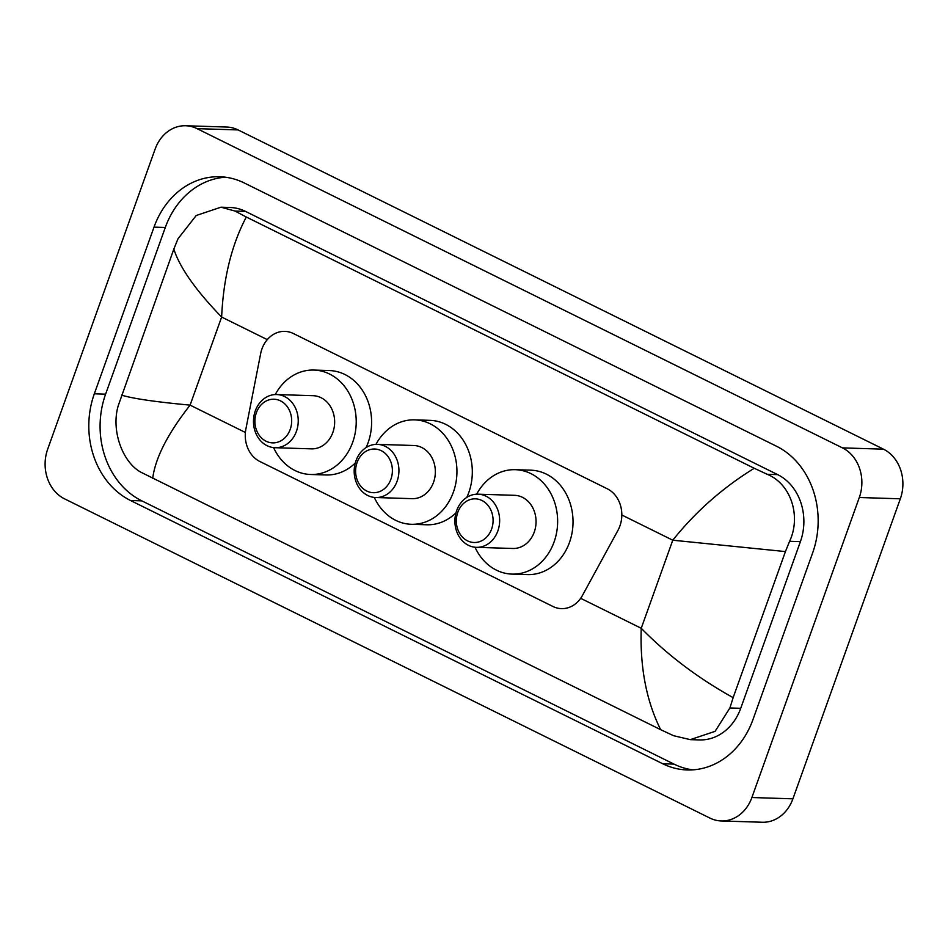 <?xml version="1.0" encoding="UTF-8"?>
<svg xmlns="http://www.w3.org/2000/svg" width="948" height="948" viewBox="0 0 948 948"><rect width="100%" height="100%" fill="white"/><g stroke="black" fill="none" stroke-linecap="round" stroke-linejoin="round"><path stroke-width="1.42" d="M617.93 530.418A28.487 23.973 -88.2 0 0 619.897 526.01A28.487 23.973 -88.2 0 0 607.277 488.789L293.418 333.542A28.487 23.973 -88.2 0 0 284.886 331.373A28.487 23.973 -88.2 0 0 260.641 353.687L245.888 428.994A28.487 23.973 -88.2 0 0 259.811 461.475L552.933 606.471A28.487 23.973 -88.2 0 0 561.453 608.628A28.487 23.973 -88.2 0 0 582.439 595.462L617.93 530.418M185.689 125.752L226.714 127.044A37.991 31.971 91.8 0 1 238.09 129.923L883.489 449.174A37.991 31.971 91.8 0 1 900.327 498.802L792.907 798.82A37.991 31.971 91.8 0 1 762.31 822.248L721.286 820.956A37.991 31.971 91.8 0 1 709.91 818.077L64.511 498.826A37.991 31.971 91.8 0 1 47.673 449.198L155.093 149.18A37.991 31.971 91.8 0 1 185.689 125.752A37.991 31.971 91.8 0 1 197.054 128.644L842.464 447.883A37.991 31.971 91.8 0 1 859.303 497.51L751.883 797.529A37.991 31.971 91.8 0 1 721.286 820.956M752.961 719.591L812.637 552.909A81.682 68.73 -88.2 0 0 776.436 446.2L244.24 182.952A81.682 68.73 -88.2 0 0 219.794 176.755A81.682 68.73 -88.2 0 0 154.014 227.129L94.326 393.799A81.682 68.73 -88.2 0 0 130.54 500.508L662.735 763.756A81.682 68.73 -88.2 0 0 687.182 769.954A81.682 68.73 -88.2 0 0 752.961 719.591M225.423 177.217A81.682 68.73 -88.2 0 0 165.296 227.484L105.607 394.155A81.682 68.73 -88.2 0 0 141.821 500.864L674.016 764.112A81.682 68.73 -88.2 0 0 692.834 769.859M690.274 739.641L673.601 735.707L660.673 729.687C646.37 701.022 639.888 667.214 641.239 628.275C667.522 655.104 698.155 678.223 733.136 697.645L729.901 707.966L715.088 731.346L690.274 739.641L699.423 739.926A51.287 43.158 -88.2 0 0 740.72 708.31L800.408 541.628A51.287 43.158 -88.2 0 0 777.668 474.628L245.473 211.38A51.287 43.158 -88.2 0 0 230.115 207.494L220.967 207.197L235.009 211.048L246.302 217.021C231.644 244.785 223.42 278.131 221.631 317.047C195.679 290.242 179.753 267.573 173.839 249.063L177.999 238.778L196.224 215.504L220.967 207.197M660.673 729.687L141.406 472.471C122.742 462.885 110.679 430.439 118.322 405.448L173.839 249.063M733.136 697.645L785.43 551.582L672.772 540.206C695.583 511.671 722.743 487.699 754.264 468.276L246.302 217.021M754.264 468.276L767.205 474.296C791.165 484.037 801.297 516.423 789.589 541.296L785.43 551.582M121.545 395.126C132.744 398.587 155.591 401.916 190.098 405.128C167.725 433.674 155.259 458.109 152.699 478.432M457.801 512.311A21.84 18.379 91.8 0 1 481.928 500.497A21.84 18.379 91.8 0 1 491.609 529.031A21.84 18.379 91.8 0 1 467.483 540.846A21.84 18.379 91.8 0 1 457.801 512.311M456.687 510.569A26.591 22.373 91.8 0 1 478.1 494.181A26.591 22.373 91.8 0 1 497.854 530.939A26.591 22.373 91.8 0 1 476.429 547.34A26.591 22.373 91.8 0 1 456.687 510.569M476.429 547.34L512.844 548.477A26.591 22.373 -88.2 0 0 534.257 532.077A26.591 22.373 -88.2 0 0 514.515 495.318L478.1 494.181M476.666 494.181A52.235 43.952 91.8 0 1 515.321 469.687A52.235 43.952 91.8 0 1 554.106 541.901A52.235 43.952 91.8 0 1 512.038 574.109A52.235 43.952 91.8 0 1 475.007 547.233M515.321 469.687L530.702 470.172A52.235 43.952 91.8 0 1 569.499 542.375A52.235 43.952 91.8 0 1 527.42 574.595L512.038 574.109M357.088 462.494A21.84 18.379 91.8 0 1 381.226 450.679A21.84 18.379 91.8 0 1 390.908 479.226A21.84 18.379 91.8 0 1 366.769 491.04A21.84 18.379 91.8 0 1 357.088 462.494M355.974 460.764A26.591 22.373 91.8 0 1 377.399 444.363A26.591 22.373 91.8 0 1 397.141 481.122A26.591 22.373 91.8 0 1 375.728 497.522A26.591 22.373 91.8 0 1 355.974 460.764M375.728 497.522L412.143 498.66A26.591 22.373 -88.2 0 0 433.556 482.259A26.591 22.373 -88.2 0 0 413.802 445.501L377.399 444.363M375.965 444.375A52.235 43.952 91.8 0 1 414.608 419.869A52.235 43.952 91.8 0 1 453.405 492.083A52.235 43.952 91.8 0 1 411.337 524.291A52.235 43.952 91.8 0 1 374.294 497.416M414.608 419.869L430.001 420.355A52.235 43.952 91.8 0 1 468.786 492.569A52.235 43.952 91.8 0 1 466.819 497.38M455.976 512.844A52.235 43.952 91.8 0 1 426.719 524.777L411.337 524.291M256.387 412.688A21.84 18.379 91.8 0 1 280.513 400.874A21.84 18.379 91.8 0 1 290.195 429.408A21.84 18.379 91.8 0 1 266.068 441.223A21.84 18.379 91.8 0 1 256.387 412.688M255.273 410.946A26.591 22.373 91.8 0 1 276.686 394.546A26.591 22.373 91.8 0 1 296.44 431.304A26.591 22.373 91.8 0 1 275.027 447.705A26.591 22.373 91.8 0 1 255.273 410.946M275.027 447.705L311.43 448.854A26.591 22.373 -88.2 0 0 332.855 432.454A26.591 22.373 -88.2 0 0 313.101 395.695L276.686 394.546M275.252 394.558A52.235 43.952 91.8 0 1 313.906 370.064A52.235 43.952 91.8 0 1 352.692 442.266A52.235 43.952 91.8 0 1 310.624 474.486A52.235 43.952 91.8 0 1 273.593 447.61M313.906 370.064L329.288 370.55A52.235 43.952 91.8 0 1 368.085 442.752A52.235 43.952 91.8 0 1 366.106 447.563M355.263 463.039A52.235 43.952 91.8 0 1 326.017 474.96L310.624 474.486M580.662 598.318L641.239 628.275L672.772 540.206L621.829 515.001M245.39 432.478L190.098 405.128L221.631 317.047L267.289 339.633M197.054 128.644L238.09 129.923M751.883 797.529L792.907 798.82M859.303 497.51L900.327 498.802M842.464 447.883L883.489 449.174M165.296 227.484L154.014 227.129M674.016 764.112L662.735 763.756M141.821 500.864L130.54 500.508M105.607 394.155L94.326 393.799M740.72 708.31L729.901 707.966M245.473 211.38L235.009 211.048M777.668 474.628L767.205 474.296M800.408 541.628L789.589 541.296"/></g></svg>

